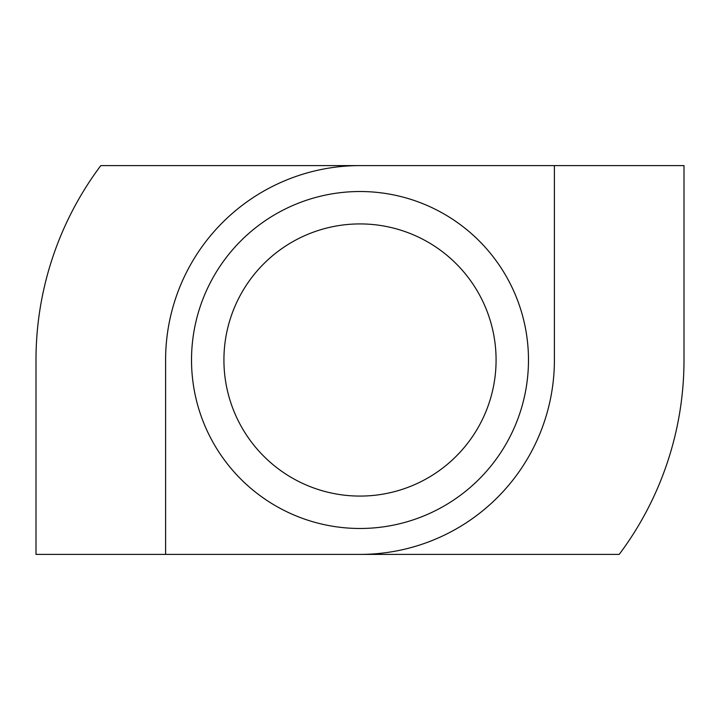 <?xml version="1.0" encoding="UTF-8"?>
<svg xmlns="http://www.w3.org/2000/svg" width="720" height="720" viewBox="0 0 720 720"><rect width="100%" height="100%" fill="white"/><g stroke="black" fill="none" stroke-linecap="round" stroke-linejoin="round"><path stroke-width="1.08" d="M360 191.52A168.48 168.48 0 0 0 191.52 360A168.48 168.48 0 0 0 360 528.48A168.48 168.48 0 0 0 528.48 360A168.48 168.48 0 0 0 360 191.52M360 223.92A136.08 136.08 0 0 0 223.92 360A136.08 136.08 0 0 0 360 496.08A136.08 136.08 0 0 0 496.08 360A136.08 136.08 0 0 0 360 223.92M36 554.4L36 360A324 324 0 0 1 100.8 165.6L684 165.6L684 360A324 324 0 0 1 619.2 554.4L36 554.4M554.4 165.6L554.4 360A194.4 194.4 0 0 1 360 554.4M165.6 554.4L165.6 360A194.4 194.4 0 0 1 360 165.6"/></g></svg>
